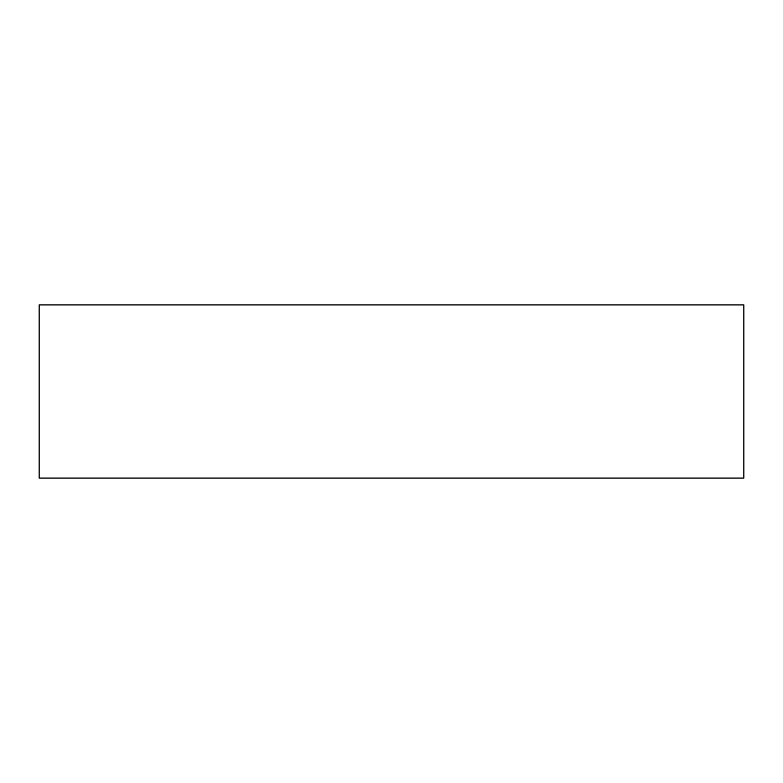 <?xml version="1.0" encoding="UTF-8"?>
<svg xmlns="http://www.w3.org/2000/svg" width="783" height="783" viewBox="0 0 783 783"><rect width="100%" height="100%" fill="white"/><g stroke="black" fill="none" stroke-linecap="round" stroke-linejoin="round"><path stroke-width="1.17" d="M743.85 304.92L39.15 304.92L39.15 478.08L743.85 478.08L743.85 304.92"/></g></svg>
